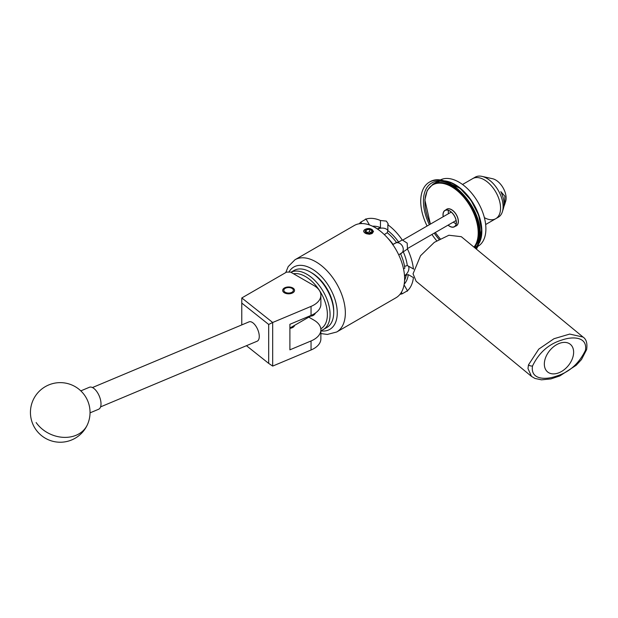 <?xml version="1.0" encoding="UTF-8"?>
<svg xmlns="http://www.w3.org/2000/svg" width="618" height="618" viewBox="0 0 618 618"><rect width="100%" height="100%" fill="white"/><g stroke="black" fill="none" stroke-linecap="round" stroke-linejoin="round"><path stroke-width="0.93" d="M292.801 287.973A5.925 3.422 0 0 0 286.343 287.231A5.925 3.422 0 0 0 282.681 290.39A5.925 3.422 0 0 0 284.419 292.816A5.925 3.422 0 0 0 290.877 293.558A5.925 3.422 0 0 0 294.539 290.39A5.925 3.422 0 0 0 292.801 287.973M320.873 295.257A23.839 13.766 0 0 0 313.898 285.524L290.63 272.098L286.59 272.098L241.808 297.953L272.685 322.488L311.047 306.389A23.839 13.766 0 0 0 320.873 295.257L320.873 304.288A23.839 13.766 180 0 1 311.047 315.427L289.896 324.296L289.896 349.834L311.047 340.958A23.839 13.766 0 0 0 320.873 329.827A23.839 13.766 0 0 0 313.898 320.093L308.784 317.142M320.873 329.827L320.873 338.857A23.839 13.766 180 0 1 311.047 349.989L272.685 366.088L268.683 363.384L268.683 324.458L241.777 303.075L241.777 324.906M289.896 328.336A5.987 3.461 0 0 0 294.562 325.354M241.777 303.075L241.808 297.953M268.683 324.458L272.685 322.488L272.685 366.088M246.435 345.701L268.683 363.384M248.853 321.947A10.491 5.037 67.2 0 1 249.039 321.862A10.491 5.037 67.2 0 1 257.652 329.386A10.491 5.037 67.2 0 1 257.335 341.121A10.491 5.037 67.2 0 1 257.158 341.206A10.491 5.037 67.2 0 1 256.964 341.275M90.035 412.855L98.602 409.263A11.92 5.716 -112.8 0 0 96.926 391.758A11.92 5.716 -112.8 0 0 89.386 387.277L80.819 390.87M290.947 272.275A32.893 18.996 60 0 1 322.48 290.267A32.893 18.996 60 0 1 325.222 328.127A32.893 18.996 60 0 1 323.26 329.564L326.907 327.463A32.893 18.996 -120 0 0 328.861 326.026A32.893 18.996 -120 0 0 333.72 312.407A32.893 18.996 -120 0 0 310.46 272.113A32.893 18.996 -120 0 0 294.006 270.483L290.923 272.268M320.812 328.784A30.993 17.891 -120 0 0 322.805 327.339A30.993 17.891 -120 0 0 321.569 293.99A30.993 17.891 -120 0 0 293.496 273.751M323.26 329.564A32.893 18.996 60 0 1 320.873 330.591M315.52 312.986A15.635 9.031 60 0 1 314.214 314.716A15.635 9.031 60 0 1 313.287 315.396A15.635 9.031 60 0 1 310.537 316.13M310.46 272.113L311.804 272.893A30.993 17.891 60 0 1 333.72 310.846L333.72 312.407M285.238 292.244A4.766 2.75 0 0 0 291.982 292.244A4.766 2.75 0 0 0 291.982 288.351L292.801 288.822L291.982 288.351A4.766 2.75 0 0 0 285.238 288.351A4.766 2.75 0 0 0 285.238 292.244M585.447 350.298C587.726 336.455 572.338 336.269 561.832 340.054C548.714 344.002 538.942 352.654 532.515 366.01C530.244 379.838 545.694 379.993 556.13 376.223C569.224 372.299 578.996 363.654 585.447 350.298A2.982 1.29 -166.1 0 0 586.629 349.603C587.533 343.376 586.335 339.197 583.037 337.057L569.726 334.075L553.991 338.718L538.765 349.124L528.452 364.914A2.982 1.298 13.8 0 0 532.515 366.01M558.981 372.739A17.876 11.958 129.5 0 0 572.206 359.073A17.876 11.958 129.5 0 0 570.36 344.342A17.876 11.958 129.5 0 0 558.981 343.538A17.876 11.958 129.5 0 0 545.764 357.204A17.876 11.958 129.5 0 0 547.61 371.936A17.876 11.958 129.5 0 0 558.981 372.739M583.037 337.057L461.306 236.686L448.892 235.242L434.33 242.341L420.541 255.736L413.048 273.805L416.138 281.275L531.511 376.408L527.988 368.575L528.452 364.914M455.481 226.173A9.61 5.547 -120 0 0 456.378 225.825A9.61 5.547 -120 0 0 458.077 218.981A9.61 5.547 -120 0 0 452.901 210.576A9.61 5.547 -120 0 0 446.768 209.185A9.61 5.547 -120 0 0 446.018 209.78M474.979 247.957A38.138 22.024 -120 0 0 476.934 246.25M479.205 243.09A38.138 22.024 -120 0 0 481.461 225.694A38.138 22.024 -120 0 0 443.23 180.78M478.1 246.227A38.138 22.024 -120 0 0 485.509 223.353A38.138 22.024 -120 0 0 467.169 188.374A38.138 22.024 -120 0 0 439.962 180.17M448.429 210.398A9.293 5.369 -120 0 0 448.398 213.133A9.293 5.369 -120 0 0 448.483 213.674M485.648 224.527L495.767 218.687A23.121 13.349 60 0 0 499.22 199.853A23.121 13.349 60 0 0 483.732 179.514A23.121 13.349 60 0 0 472.646 178.633A23.121 13.349 60 0 1 489.162 183.531A23.121 13.349 60 0 1 500.325 204.782A23.121 13.349 60 0 1 495.767 218.687A23.121 13.349 60 0 1 484.682 217.806M453.349 222.094A9.293 5.369 -120 0 0 456.154 223.778M439.359 181.167A38.138 22.024 -120 0 0 435.806 182.565A38.138 22.024 -120 0 0 435.644 182.665M503.77 206.984L504.659 204.535L504.883 196.215L500.804 191.634A20.579 11.881 60 0 1 503.376 208.598L502.372 211.773A23.121 13.349 60 0 1 498.309 217.219L495.767 218.687M462.527 184.481L475.188 177.173A23.121 13.349 60 0 1 481.94 176.369L492.592 178.733A14.778 8.536 60 0 1 495.366 179.807A14.778 8.536 60 0 1 505.655 201.36L504.659 204.535M481.94 176.369A23.121 13.349 60 0 1 486.273 178.046A23.121 13.349 60 0 1 502.372 211.773M371.14 229.881A3.438 1.985 0 0 0 369.603 229.363A3.438 1.985 0 0 0 366.281 229.881A3.438 1.985 0 0 0 365.385 231.796A3.438 1.985 0 0 0 366.281 232.685A3.438 1.985 0 0 0 367.818 233.202A3.438 1.985 0 0 0 371.14 232.685A3.438 1.985 0 0 0 372.036 230.769A3.438 1.985 0 0 0 371.14 229.881M371.14 232.685L372.036 230.769L369.603 229.363L366.281 229.881L365.385 231.796L366.451 232.777M369.873 228.614A4.766 2.75 0 0 0 365.338 229.332A4.766 2.75 0 0 0 365.338 233.225A4.766 2.75 0 0 0 372.082 233.225A4.766 2.75 0 0 0 372.801 232.692L369.325 234.322L364.589 232.708C363.291 231.565 363.43 230.468 365.006 229.409L369.873 228.614L371.348 229.17L373.164 231.696L372.801 232.692M443.276 216.679A9.324 5.384 60 0 1 445.022 210.522A9.324 5.384 60 0 1 449.68 210.985A9.324 5.384 60 0 1 455.767 219.197A9.324 5.384 60 0 1 454.338 226.667A9.324 5.384 60 0 1 449.68 226.203A9.324 5.384 60 0 1 448.135 225.099M404.581 280.302A33.133 19.127 -120 0 0 406.211 275.056L408.313 274.647L413.419 277.59A41.715 24.087 60 0 1 407.455 290.761L402.233 293.782A41.715 24.087 60 0 1 399.993 294.307M404.064 284.89L407.455 290.761L407.2 291.294M443.191 216.725A9.463 5.462 60 0 1 444.952 210.398L446.845 209.309A9.463 5.462 60 0 1 451.573 209.772A9.463 5.462 60 0 1 457.753 218.115A9.463 5.462 60 0 1 456.308 225.701L454.415 226.791A9.463 5.462 60 0 1 449.68 226.319A9.463 5.462 60 0 1 448.05 225.153M444.952 210.398A9.463 5.462 60 0 1 449.68 210.869A9.463 5.462 60 0 1 455.86 219.205A9.463 5.462 60 0 1 454.415 226.791M370.483 234.044L372.098 233.465L373.504 231.395L370.043 228.637M404.612 278.672A41.715 24.087 -120 0 0 386.404 236.694A41.715 24.087 -120 0 0 354.261 225.516L294.995 259.738A41.715 24.087 60 0 1 327.138 270.908A41.715 24.087 60 0 1 345.346 312.893A41.715 24.087 60 0 1 336.71 331.99L395.976 297.776A41.715 24.087 -120 0 0 404.612 278.672M373.496 231.549L372.098 229.502L370.313 228.714M359.267 223.77A41.715 24.087 60 0 1 360.842 222.094L366.072 219.073A41.715 24.087 60 0 1 380.456 220.502L386.343 221.105L388.089 223.708L387.849 224.767A41.715 24.087 60 0 1 402.233 239.954L407.2 243.121L407.455 249.008L398.741 254.886M403.539 268.938L404.844 268.181A35.496 20.494 60 0 0 400.58 253.828M374.678 227.339A35.496 20.494 60 0 1 375.891 227.764M387.849 230.553A5.956 3.438 -0 0 0 386.343 229.085A5.956 3.438 -0 0 0 377.915 229.085L377.698 229.208M377.274 228.923L380.456 227.579L380.456 220.502M387.733 238.139A33.133 19.127 60 0 1 393.071 244.396L396.555 242.58A33.133 19.127 -120 0 0 387.231 232.739L384.311 234.593M406.211 275.056L404.535 276.138M405.176 275.767L404.496 275.628M404.566 266.389L407.285 265.516L413.697 269.093M404.713 275.504A5.956 3.438 120 0 0 408.931 268.204A5.956 3.438 120 0 0 408.413 266.165M401.082 253.534A5.956 4.867 60 0 0 402.31 245.941A5.956 4.867 60 0 0 395.118 243.214L392.778 244.566M393.071 244.396L392.6 244.666M365.485 219.035L366.072 219.073L369.464 224.952M407.455 249.008A41.715 24.087 60 0 1 413.419 269.054M402.233 293.782L401.383 292.314M403.121 251.511A33.133 19.127 60 0 1 407.285 265.516M372.538 226.227A33.133 19.127 60 0 1 380.456 227.579M361.692 223.561L360.842 222.094M387.849 224.767L387.849 230.668A34.562 19.954 60 0 1 398.618 242.04L402.233 239.954M398.618 242.04L396.555 242.58M387.231 232.739L387.849 230.668M372.384 233.28L373.218 231.418M366.219 232.615L366.281 229.881M366.281 232.492L369.603 231.889L369.603 229.363M369.603 231.889A38.664 22.325 60 0 1 371.086 232.716M311.047 340.958L311.047 349.989M311.047 306.389L311.047 315.427M36.138 422.542A29.795 23.863 24.2 0 0 76.153 435.25A29.795 23.863 24.2 0 0 87.416 424.666A29.795 29.795 0 0 0 72.476 385.261A29.795 29.795 0 0 0 38.903 433.226A29.795 29.795 0 0 0 87.416 424.666M439.892 181.182A38.138 22.024 -120 0 0 435.474 182.758L432.839 184.28A38.138 22.024 60 0 1 457.196 189.819A38.138 22.024 60 0 1 474.4 247.478M473.944 247.107A37.667 21.746 -120 0 0 456.795 190.359A37.667 21.746 -120 0 0 428.954 188.212A37.667 21.746 -120 0 0 430.468 224.071M460.093 188.451A37.667 21.746 60 0 1 481.507 231.163M477.142 245.856L474.948 247.934A38.138 22.024 -120 0 0 477.181 245.779M479.46 242.094A38.138 22.024 -120 0 0 459.823 188.305A38.138 22.024 -120 0 0 444.218 181.059M435.335 232.492A37.667 21.746 -120 0 0 440.17 238.71M320.873 330.893A35.998 20.78 -120 0 0 337.258 312.893A35.998 20.78 -120 0 0 317.536 272.87A35.998 20.78 -120 0 0 288.93 272.098M479.715 234.516A39.807 22.982 60 0 1 475.528 248.405M439.019 239.351A39.807 22.982 60 0 1 434.253 233.117M429.386 224.697A39.807 22.982 60 0 1 423.423 201.252A39.807 22.982 60 0 1 450.908 184.62M476.385 249.116A41.715 24.087 -120 0 0 479.722 235.311A41.715 24.087 -120 0 0 461.515 193.326A41.715 24.087 -120 0 0 429.371 182.155A41.715 24.087 -120 0 0 420.727 201.252A41.715 24.087 -120 0 0 427.077 226.026M431.943 234.454A41.715 24.087 -120 0 0 436.702 240.742M377.915 229.085L377.915 228.552M408.313 274.647A34.562 19.954 60 0 1 404.195 284.149M100.556 406.891L257.158 341.206M92.445 387.548L249.039 321.862M285.238 288.351L284.396 288.838M531.511 376.408L534.979 378.455L541.499 379.831L550.955 378.896L559.846 375.914L576.208 365.261L581.468 359.56L586.629 349.603M443.956 180.981L460.062 188.274L470.916 200.139L478.602 215.041L481.631 230.074L479.39 242.364M439.807 181.182L435.474 182.758M432.839 184.28L427.239 190.375L424.86 199.908L430.391 224.118M435.257 232.538L440.086 238.757M475.033 248.003L476.347 247.239M435.806 182.565L438.208 181.182M407.71 248.444L456.092 220.51M294.995 259.738L288.197 266.605L285.74 272.592M429.371 182.155C447.695 169.981 481.422 206.358 480.279 234.531L476.501 249.209M388.089 224.944L388.089 223.708M320.873 333.558L327.347 334.438L336.71 331.99M402.851 240.016L451.225 212.09M315.288 313.388L289.896 328.05"/></g></svg>
